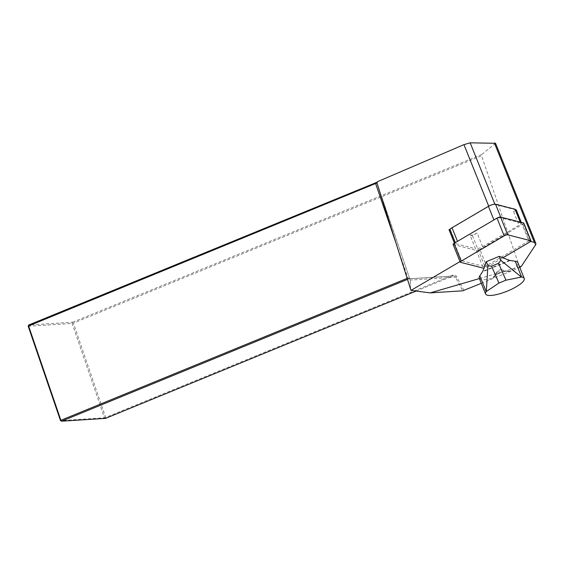 <?xml version="1.0" encoding="UTF-8"?>
<svg xmlns="http://www.w3.org/2000/svg" width="564" height="564" viewBox="0 0 564 564"><rect width="100%" height="100%" fill="white"/><g stroke="black" fill="none" stroke-linecap="round" stroke-linejoin="round"><path stroke-width="0.42" stroke-dasharray="2.82 2.11" d="M450.051 229.802A5.125 1.347 158.1 0 0 450.502 230.112L450.142 230.013M515.792 210.273L513.536 211.592A5.125 1.347 158.1 0 0 515.517 209.773L495.002 204.52A4.484 1.177 158.1 0 0 488.791 206.346L450.488 228.871M482.594 246.658L477.109 233.017L472.484 235.731L470.009 235.096L475.501 248.738A5.125 1.347 158.1 0 0 482.594 246.658L519.028 225.24L513.536 211.592M450.502 230.112L455.994 243.754L475.501 248.738M454.422 243.147L461.486 260.716L460.005 261.583M472.484 235.731L484.948 266.716L461.486 260.716M521.284 222.364L528.764 240.955L484.948 266.716M479.4 278.574L519.564 266.878M530.625 241.427L528.764 240.955M501.403 269.684A2.475 0.649 -21.9 0 0 499.069 270.149A2.475 0.649 -21.9 0 0 497.06 271.425A2.475 0.649 -21.9 0 0 497.688 271.848A20.812 5.471 158.1 0 0 501.311 270.36A2.475 0.649 -21.9 0 0 501.403 269.684L507.24 271.305A7.558 1.988 -21.9 0 1 507.854 271.742L501.311 270.36M410.55 289.501L410.218 280.104L410.423 289.163M416.112 291.066L452.645 276.092A2.559 2.305 86.3 0 1 455.444 277.213L462.713 290.812M481.318 283.332L519.825 267.526M463.953 290.446L456.6 276.705A3.525 3.165 -93.7 0 0 452.751 275.169L105.68 417.445L73.376 323.094L481.571 155.756L519.782 267.562M495.537 143.298L481.656 154.55L481.571 155.756M481.656 154.55L72.65 322.22L73.376 323.094L72.15 323.454L104.453 417.804L60.503 420.61M28.2 326.26L72.15 323.454L72.65 322.22L28.701 325.026M456.6 276.705L455.444 277.213L410.218 280.104L410.021 279.032L409.288 278.757L407.37 279.448M407.046 278.404L407.962 278.031L409.492 278.404L409.922 279.18L379.445 190.435M105.68 417.445L105.574 418.375L104.453 417.804L105.68 417.445M452.751 275.169L452.645 276.092L408.689 278.905L407.962 278.031L395.568 241.822M477.109 233.017A5.125 1.347 -21.9 0 1 470.009 235.096M497.688 271.848L493.888 277.488A7.558 1.988 -21.9 0 1 493.972 276.642A7.558 1.988 -21.9 0 1 500.106 272.729A7.558 1.988 -21.9 0 1 507.24 271.305C505.281 270.438 494.769 274.675 493.972 276.642L497.06 271.425M507.854 271.742L508.883 271.58A20.812 5.471 158.1 0 0 517.872 262.669M479.252 278.207A20.812 5.471 158.1 0 0 493.014 278.115L493.888 277.488M520.219 222.089L520.537 222.879A5.125 1.347 -21.9 0 1 520.988 223.189A5.125 1.347 -21.9 0 1 519.028 225.24M520.537 222.879L501.029 217.887A5.125 1.347 158.1 0 0 493.93 219.974L457.503 241.392A5.125 1.347 -21.9 0 0 455.543 243.444A5.125 1.347 -21.9 0 0 455.994 243.754M453.082 244.388A2.559 0.677 158.1 0 0 453.308 244.543L476.312 250.423A2.559 0.677 158.1 0 0 479.858 249.38L487.007 267.153A2.559 0.677 -21.9 0 1 483.912 268.217M487.007 267.153L502.912 257.797M523.794 223.104A2.559 0.677 -21.9 0 1 522.814 224.127L479.858 249.38M535.384 245.15L494.818 144.328M508.883 271.58A8.587 2.256 158.1 0 0 499.901 272.906A8.587 2.256 158.1 0 0 493.014 278.115M510.082 260.547L482.488 271.904M509.468 260.378L482.749 271.376M500.712 217.105L501.029 217.887M476.312 250.423L483.461 268.196M453.308 244.543L460.457 262.309M522.814 224.127L529.963 241.9M376.956 182.962L377.556 181.77M409.288 278.757L453.301 275.944M409.922 279.18L377.492 184.463M409.513 278.433L410.021 279.039M520.586 222.188L520.988 223.189M455.233 242.675L455.543 243.444"/><path stroke-width="0.85" d="M520.586 222.188L515.496 209.547A5.125 1.347 158.1 0 0 515.052 209.237L495.544 204.246A5.125 1.347 -21.9 0 0 488.445 206.332L452.011 227.75A5.125 1.347 158.1 0 0 450.488 228.871A5.125 1.347 158.1 0 0 450.051 229.802L455.233 242.675M450.488 228.871L449.022 229.731L454.422 243.147M450.142 230.013L449.022 229.731M515.595 209.794L516.3 209.97L515.792 210.273M516.3 209.97L521.284 222.364M460.005 261.583L410.987 290.411L430.219 292.885L479.4 278.574M519.564 266.878L521.312 266.37L535.384 245.15A16.011 4.209 158.1 0 0 535.8 243.359A16.011 4.209 158.1 0 0 534.397 242.393L530.625 241.427M430.219 292.885L462.713 290.812L481.318 283.332M410.987 290.411L376.964 182.94L377.542 181.671L463.96 144.631L470.172 142.819L495.537 143.298M519.825 267.526L521.312 266.37M407.37 279.448L61.617 421.181L60.503 420.61L28.2 326.26L28.701 325.026L375.772 182.75A3.525 0.444 161.1 0 0 377.443 181.89M376.964 182.94L28.588 325.957L60.891 420.307L407.046 278.404M60.503 420.61L60.891 420.307L61.617 421.181L105.574 418.375L416.112 291.066M28.2 326.26L28.701 325.026M491.575 266.18L498.583 263.296L500.832 260.342L499.225 256.352L486.323 261.661L487.93 265.651L491.575 266.18L498.928 283.072L505.936 280.188L521.594 277.023A20.812 5.471 158.1 0 1 524.217 278.433A20.812 5.471 158.1 0 1 506.951 291.278A20.812 5.471 158.1 0 1 485.597 293.971A20.812 5.471 158.1 0 1 486.175 291.595L498.928 283.072M505.936 280.188L498.583 263.296M521.312 276.98L500.832 260.342M524.217 278.433L517.872 262.669A20.812 5.471 158.1 0 0 515.249 261.259L509.468 260.378L499.225 256.352M486.316 291.391L487.93 265.651M486.323 261.661L482.749 271.376L479.83 275.831A20.812 5.471 158.1 0 0 479.252 278.207L485.597 293.971M483.912 268.217A2.559 0.677 -21.9 0 1 483.461 268.196L460.457 262.309A2.559 0.677 -21.9 0 1 460.231 262.154A2.559 0.677 -21.9 0 1 461.211 261.132L504.167 235.879A2.559 0.677 158.1 0 1 507.713 234.835L530.717 240.715A2.559 0.677 158.1 0 1 530.943 240.87A2.559 0.677 158.1 0 1 529.963 241.9L502.912 257.797M530.943 240.87L523.794 223.104A2.559 0.677 -21.9 0 0 523.568 222.949L500.564 217.062A2.559 0.677 -21.9 0 0 497.018 218.106L454.062 243.359A2.559 0.677 158.1 0 0 453.082 244.388L460.231 262.154M470.172 142.819L494.868 204.182M463.96 144.631L488.72 206.17M534.397 242.393L494.388 142.96M375.772 182.75L375.659 183.674L395.568 241.822M515.249 261.259L521.594 277.023M479.83 275.831L486.175 291.595M515.052 209.237L520.219 222.089M495.544 204.246L500.712 217.105M488.445 206.332L493.916 219.932M452.011 227.75L457.489 241.35M454.062 243.359L461.211 261.132M497.018 218.106L504.167 235.879M500.564 217.062L507.713 234.835M523.568 222.949L530.717 240.715M495.523 143.256L535.8 243.359"/></g></svg>
